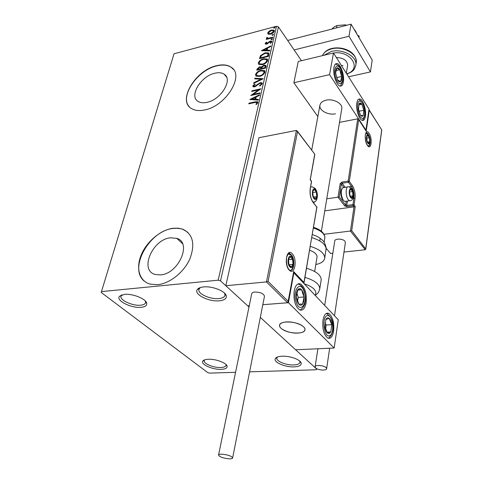 <?xml version="1.0" encoding="UTF-8"?>
<svg xmlns="http://www.w3.org/2000/svg" width="483" height="483" viewBox="0 0 483 483"><rect width="100%" height="100%" fill="white"/><g stroke="black" fill="none" stroke-linecap="round" stroke-linejoin="round"><path stroke-width="0.72" d="M219.336 300.812C224.48 300.251 226.775 298.554 226.231 295.711C225.253 291.044 212.176 285.918 203.615 286.926C200.499 287.246 198.416 288.085 197.366 289.444C193.321 294.147 208.741 302.002 219.336 300.812M224.559 293.175L225.024 295.21C224.601 297.087 222.53 298.21 218.817 298.579C210.334 299.52 197.692 293.851 198.845 289.528L200.234 287.602M141.145 307.303C145.214 306.88 147.073 305.552 146.735 303.318C146.138 298.899 132.523 293.386 124.439 294.37L119.494 296.284C115.485 300.474 131.352 308.432 141.145 307.303M145.383 301.06L145.606 302.599C145.214 304.048 143.554 304.918 140.625 305.202C132.71 306.107 119.645 300.209 120.979 296.242L122.048 294.805M221.286 369.344C225.47 369.115 227.408 368.046 227.095 366.138C226.509 362.86 215.509 358.815 208.258 359.255C205.414 359.4 203.603 359.998 202.824 361.055C200.155 364.267 212.701 369.839 221.286 369.344M225.941 364.454L226.056 365.293C225.742 366.615 224.009 367.352 220.852 367.509C213.836 367.901 203.403 363.681 204.212 360.716L204.707 359.829M294.141 366.875C299.261 366.579 301.591 365.269 301.138 362.944C300.299 359.539 289.661 355.754 282.054 356.2C278.54 356.382 276.33 357.136 275.419 358.464C272.786 361.954 285 367.382 294.141 366.875M299.786 361.115L300.015 362.19C299.683 363.826 297.582 364.743 293.718 364.943C286.292 365.341 276.167 361.302 276.831 358.151L277.441 357.015M214.79 73.235C200.795 76.121 188.714 96.31 198.163 101.442C200.433 102.825 203.361 103.121 206.953 102.342C220.912 99.758 233.229 79.55 224.287 74.285C221.884 72.655 218.714 72.305 214.79 73.235M170.499 237.805C152.362 239.254 138.983 270.728 155.411 274.519L160.519 274.887C178.686 273.855 192.234 242.496 176.772 238.354L170.499 237.805M172.836 228.302C160.453 230.017 146.705 241.621 141.211 254.939C135.632 268.24 139.388 281.329 150.364 284.179L157.651 284.68C169.811 283.551 184.053 272.183 189.891 258.852C195.331 244.084 192.977 234.207 182.822 229.214L178.082 228.151L172.836 228.302M187.953 232.426L182.997 229.377L181.04 228.773L176.796 228.236L173.011 228.471C149.356 230.59 128.037 268.983 144.532 281.299M216.619 65.694C195.343 70.192 177.05 100.875 191.63 108.639C195.017 110.637 199.376 111.072 204.707 109.943C225.893 106.139 244.73 75.414 231.339 67.354C227.626 64.764 222.723 64.215 216.619 65.694M233.446 69.425L231.484 67.542C227.777 64.951 222.868 64.402 216.77 65.881C197.523 70.029 179.41 96.437 189.239 106.658M301.446 60.701L278.45 26.897L220.514 280.858L218.171 280.182L276.524 26.245L174.019 53.8L101.207 292.463L207.762 372.616L209.598 373.111L235.571 372.296M268.391 34.227L267.697 32.965L269.103 31.147L271.5 29.994L274.066 30.194L274.314 31.202C273.601 32.717 272.34 33.713 270.522 34.178L268.391 34.227M272.696 37.752L266.278 39.431L266.411 38.857L267.353 38.61L266.682 38.362L266.858 37.39L267.473 37.487L267.401 38.079L268.488 38.229L272.829 37.173L272.696 37.752M265.221 43.464L266.399 42.112L266.87 42.311L266.018 43.228L266.749 43.561L270.275 41.103L271.7 41.224L271.857 41.846L270.703 43.271L270.184 43.09L270.957 41.755L270.178 41.677L266.646 44.134L265.372 44.044L265.221 43.464L265.499 43.856L266.218 42.872M268.802 54.627L268.385 56.426L259.516 58.636L260.542 55.563L265.155 52.774L268.524 52.937L268.802 54.627M265.704 68.037L256.775 70.198L257.034 69.087L259.661 66.751L261.388 67.022L263.953 65.229L265.807 65.398L266.073 66.461L265.704 68.037M263.241 78.729L253.641 83.402L253.798 82.732L261.074 79.194L254.722 78.856L254.879 78.192L263.241 78.729M259.981 92.851L259.836 93.479L250.768 95.519L258.465 89.923L251.728 91.456L251.878 90.834L260.923 88.769L253.225 94.372L259.981 92.851M254.843 102.505L248.793 103.833L248.944 103.199L255.084 101.847L257.674 101.756L257.94 102.662L256.521 104.461L255.887 104.292L256.998 102.873L256.823 102.384L254.843 102.505M218.171 280.182L101.448 291.605M249.82 99.504L259.546 94.74L259.389 95.429L256.268 96.926L255.73 99.238L258.459 99.438L258.302 100.132L249.82 99.504M262.293 83.776L259.89 86.052L259.552 85.654L261.351 84.036L261.152 83.378L260.083 83.269L254.577 86.886L253.098 86.771L252.826 85.932L254.71 84.03L255.145 84.38L253.744 85.726L253.877 86.203L254.686 86.276L260.24 82.647L262.003 82.841L262.293 83.776M259.558 76.411L256.044 76.121L255.531 74.527C256.576 72.311 258.381 70.916 260.941 70.331L264.485 70.651L264.956 72.227C263.911 74.43 262.106 75.825 259.558 76.411M262.299 64.692L258.767 64.414L258.296 62.893C259.329 60.713 261.116 59.324 263.658 58.727L267.226 59.035L267.654 60.538C266.616 62.712 264.835 64.094 262.299 64.692M261.406 50.685L270.818 45.897L270.667 46.537L267.648 48.04L267.153 50.184L269.81 50.25L269.665 50.89L261.406 50.685M271.651 39.745L271.029 39.455L272.43 38.833L271.651 39.745M272.672 35.319L272.05 35.036L273.456 34.414L272.672 35.319M274.326 28.171L273.71 27.893L275.105 27.271L274.326 28.171M249.596 371.856L316.081 369.767L316.751 369.145L260.319 317.379L295.638 349.777L334.151 348.026L338.275 319.794L293.833 272.829L293.441 272.871M297.317 131.05L314.85 154.306L297.516 131.593L268.089 281.402L266.483 281.927L225.815 285.725L247.779 305.872L249.252 305.757L247.779 305.872L248.999 306.995L220.514 280.858M316.751 369.145L316.818 368.722M276.524 26.245L278.45 26.897M249.204 103.742L248.944 103.199M249.24 103.573L255.38 102.227L257.946 102.118M256.419 104.437L257.065 103.7L256.769 103.32M257.065 103.7L256.998 102.873M257.294 103.253L256.992 102.613M250.586 99.564L259.407 95.326M258.381 99.788L256.02 99.619L255.73 99.238M252.011 98.973L252.307 99.347L255.151 99.552L255.567 97.783L255.272 97.403L252.011 98.973L254.855 99.178L255.272 97.403M255.151 99.552L254.855 99.178M251.746 95.302L258.761 90.303L258.465 89.923M252.132 91.365L251.878 90.834M252.168 91.215L260.24 89.373M259.872 93.322L253.521 94.753L253.225 94.372M259.866 86.022L261.641 84.422L261.351 84.036M261.641 84.422L261.333 83.619M253.122 86.783L252.826 85.932M253.116 86.312L255 84.41L254.71 84.03M254.01 86.27L254.976 86.656L254.686 86.276M254.976 86.656L256.225 86.01L255.936 85.63M256.225 86.01L257.306 85.038L257.01 84.658M257.306 85.038L260.524 83.028L260.24 82.647M260.524 83.028L262.287 83.221M254.07 83.197L253.798 82.732M254.088 83.112L261.357 79.574L261.074 79.194M255.096 78.874L254.879 78.192M255.169 78.572L262.746 78.971M255.912 76.006L255.531 74.527M255.821 74.907C256.865 72.698 258.665 71.297 261.225 70.717L260.941 70.331M261.225 70.717L264.883 71.14M256.805 75.505L257.173 75.952L259.987 76.181C262.021 75.722 263.464 74.611 264.316 72.855L263.978 71.611M260.796 70.941C258.761 71.406 257.318 72.516 256.449 74.279L256.884 75.571L259.697 75.801C261.732 75.336 263.175 74.231 264.032 72.468L263.609 71.152L260.796 70.941M264.316 72.855L264.032 72.468M259.987 76.181L259.697 75.801M257.173 70.101L257.324 69.474L259.951 67.137L259.661 66.751M259.951 67.137L261.671 67.409L261.388 67.022M261.671 67.409L264.237 65.616L263.953 65.229M264.237 65.616L266.067 65.773M265.366 67.348L264.974 65.948L263.815 65.833L261.997 67.167L261.599 68.459L261.883 68.846L265.209 68.043L265.125 66.159M261.037 68.761L260.651 67.439L259.54 67.348L257.825 69.371L258.115 69.757L260.965 69.069L260.79 67.626M260.965 69.069L260.754 68.375M257.825 69.371L260.681 68.683M265.209 68.043L265.089 66.962M261.599 68.459L264.925 67.656M258.659 64.324L258.296 62.893M258.58 63.279C259.606 61.1 261.394 59.711 263.935 59.113L263.658 58.727M263.935 59.113L267.594 59.5M259.546 63.822L259.884 64.251L262.722 64.48C264.738 64.004 266.169 62.905 267.014 61.172L266.688 59.97M263.513 59.318C261.496 59.795 260.059 60.906 259.208 62.639L259.6 63.865L262.438 64.094C264.455 63.617 265.892 62.518 266.731 60.786L266.338 59.518L263.513 59.318M267.014 61.172L266.731 60.786M262.722 64.48L262.438 64.094M259.914 58.54L260.826 55.95L260.542 55.563M260.826 55.95L265.439 53.16L265.155 52.774M265.439 53.16L268.82 53.341M268.18 54.277L267.612 53.474L265.016 53.359L261.303 55.666L260.56 57.821L260.844 58.208L267.89 56.445L267.89 53.861M260.56 57.821L267.612 56.058L267.896 53.891M267.89 56.445L267.612 56.058M262.245 50.709L270.679 46.495M269.725 50.63L267.431 50.576L267.153 50.184M263.531 50.099L263.815 50.486L266.58 50.552L266.682 48.523L263.531 50.099L266.302 50.166L266.682 48.523M266.58 50.552L266.302 50.166M266.652 42.474L266.399 42.112M266.296 43.79L267.027 43.953L266.749 43.561M267.027 43.953L267.642 43.663L267.365 43.271M267.642 43.663L269.514 41.943L269.236 41.55M269.514 41.943L270.552 41.496L270.275 41.103M270.552 41.496L271.875 41.544M270.891 43.132L271.325 42.51L271.048 42.118M271.325 42.51L271.041 41.882M271.247 39.775L271.029 39.455M271.319 39.787L272.146 39.177L271.875 38.785M272.146 39.177L272.472 39.141M266.67 39.328L266.411 38.857M266.688 39.244L267.63 39.002L267.353 38.61M266.797 38.441L266.538 37.885M266.809 38.272L266.858 37.39M267.576 38.326L268.759 38.622L268.488 38.229M268.759 38.622L272.714 37.668M272.267 35.344L272.05 35.036M272.346 35.362L273.167 34.758L272.895 34.359M273.167 34.758L273.493 34.722M267.974 33.997L267.697 32.965M267.968 33.351L269.381 31.54L269.103 31.147M269.381 31.54L271.772 30.387L271.5 29.994M271.772 30.387L274.314 30.562M272.72 33.164L273.795 31.812L273.511 30.954M268.741 33.514L270.939 33.997L272.358 33.399M271.374 30.562L268.476 32.759L268.669 33.46L270.661 33.605L273.523 31.413L273.33 30.689L271.374 30.562M273.795 31.812L273.523 31.413M270.939 33.997L270.661 33.605M273.915 28.195L273.71 27.893M274.006 28.207L274.815 27.616L274.543 27.223M274.815 27.616L275.141 27.579M341.747 108.929L341.807 108.542C342.767 103.501 333.342 98.423 326.134 100.174C322.475 101.05 320.398 102.77 319.909 105.324C318.913 110.42 328.241 115.455 335.444 113.795M365.414 116.294C364.913 119.307 363.88 120.672 362.316 120.388C359.104 119.887 355.705 109.17 356.834 102.982C357.354 100.059 358.368 98.725 359.883 98.985C363.125 99.486 366.488 110.094 365.414 116.294M333.952 67.463C332.606 73.917 336.506 85.618 340.098 86.071C341.729 86.33 342.815 85.002 343.365 82.074C344.645 75.608 340.787 64.016 337.146 63.569C335.576 63.333 334.514 64.631 333.952 67.463M329.569 74.654L333.475 52.979L369.03 109.134L365.969 130.126L329.569 74.654L293.863 82.762L317.85 116.548M333.475 52.979L298.265 61.468L293.863 82.762M365.969 130.126L365.631 130.193M298.023 333.077C289.866 333.705 278.8 329.098 279.554 325.325C279.923 323.423 282.187 322.3 286.341 321.95C294.521 321.243 305.751 325.928 304.984 329.66C304.604 331.622 302.286 332.763 298.023 333.077M294.219 290.748C295.439 285.175 297.576 282.911 300.631 283.95C305.117 287.421 306.94 293.742 306.101 302.919C304.918 308.643 302.744 310.961 299.569 309.857C295.113 306.3 293.326 299.931 294.219 290.748M333.632 331.121C334.321 322.457 332.69 316.546 328.754 313.382C325.971 312.429 324.045 314.699 322.976 320.199C322.246 328.881 323.839 334.834 327.758 338.07C330.644 339.072 332.6 336.754 333.632 331.121M334.151 348.026L288.448 302.708L293.833 272.829M288.448 302.708L262.812 304.701L287.548 302.775L266.483 281.927L296.393 130.428L258.954 137.709L225.815 285.725M302.491 325.934C296.049 320.984 279.47 320.597 279.554 325.325C279.458 326.593 280.333 327.879 282.193 329.177C288.707 334.031 305.008 334.429 304.984 329.66C305.069 328.446 304.242 327.202 302.491 325.934M297.516 131.593L296.393 130.428M310.237 179.567L314.693 154.391M268.089 281.402L288.146 301.332L287.548 302.775M288.146 301.332L293.555 272.243M293.537 271.47L303.934 282.477L303.879 283.449M324.769 210.86L353.997 206.851L350.453 231.049L351.702 230.663L365.782 249.017L365.208 249.747L350.453 231.049L324.015 234.267M365.208 249.747L343.987 252.048M332.835 253.255L330.607 253.497L326.188 248.31M365.752 248.516L381.697 129.885L369.254 110.245L366.192 131.249L358.368 119.132L357.71 118.836L339.507 122.368M358.688 119.832L349.287 181.439L352.403 185.689C354.619 189.27 355.494 193.562 355.023 198.561L354.087 204.961L355.228 206.483L353.997 206.851L353.2 205.782L346.975 206.646L344.729 205.951L338.009 197.191L326.774 198.821M381.697 129.885L369.109 109.828M369.254 110.245L368.964 109.599M366.192 131.249L358.537 119.392M349.3 186.849L351.521 186.51L348.4 182.26L349.287 181.439L348.158 181.083L341.928 182.043L340.153 183.691L338.009 197.191L339.259 196.829L345.611 205.13L346.202 201.248M350.706 197.034L351.648 197.716L352.964 195.796L352.56 191.564L350.833 189.227L349.499 191.129L349.909 195.386L350.706 197.034M350.604 196.581L351.648 197.716L352.964 195.796L352.56 191.564L350.833 189.227L349.499 191.129L349.909 195.386L350.604 196.581M347.561 186.945L342.513 187.857C340.672 191.244 340.907 195.331 343.214 200.125L344.699 201.459L345.882 201.29M342.658 199.721L342.483 199.485C340.509 195.416 340.292 191.902 341.831 188.938M350.326 196.176L352.964 195.796M349.475 192.023L352.56 191.564M314.071 197.982L315.182 198.73L316.782 196.629L316.353 192.011L314.33 189.457L312.712 191.534L313.141 196.189L314.071 197.982M313.974 197.487L315.182 198.73L316.782 196.629L316.353 192.011L314.33 189.457L312.712 191.534L313.141 196.189L313.974 197.487M313.672 197.088L316.782 196.629M312.682 192.566L316.353 192.011M289.939 266.26L291.195 266.888L293.03 264.316L292.583 259.317L290.301 256.859L288.448 259.407L288.894 264.449L289.939 266.26M289.854 265.692L291.195 266.888L293.03 264.316L292.583 259.317L290.301 256.859L288.448 259.407L288.894 264.449L289.854 265.692M289.076 264.726L293.03 264.316M288.429 259.763L292.583 259.317M367.768 142.515L368.62 143.27L369.797 141.664L369.41 137.709L367.841 135.331L366.651 136.912L367.044 140.897L367.768 142.515M367.666 142.117L368.62 143.27L369.797 141.664L369.41 137.709L367.841 135.331L366.651 136.912L367.044 140.897L367.666 142.117M367.623 142.05L369.797 141.664M366.633 138.21L369.41 137.709M341.076 72.836L339.79 69.733C338.692 67.964 337.677 67.403 336.742 68.055C335.86 68.888 335.486 70.596 335.631 73.187L337.605 79.985C338.71 81.742 339.73 82.279 340.648 81.585C341.517 80.721 341.873 79.019 341.723 76.465L341.076 72.836M340.587 73.144L339.79 69.733L336.742 68.055L335.631 73.187L337.605 79.985L340.648 81.585L341.723 76.465L340.587 73.144M336.742 77.582L341.723 76.465M336.029 70.596L339.79 69.733M303.306 292.831L301.7 289.77C300.323 288.26 299.025 288.224 297.812 289.655C296.659 291.285 296.157 293.682 296.302 296.846C296.562 300.009 297.371 302.43 298.736 304.109C300.136 305.582 301.434 305.582 302.63 304.103C303.753 302.449 304.236 300.064 304.085 296.96L303.306 292.831M302.702 293.386L301.7 289.77L297.812 289.655L296.302 296.846L298.736 304.109L302.63 304.103L304.085 296.96L302.702 293.386M297.522 301.066L298.277 297.425L296.87 293.217M298.277 297.425L304.085 296.96M297.673 290.12L301.7 289.77M329.273 333.56L330.837 331.96L331.712 324.685C331.332 321.763 330.511 319.686 329.255 318.442C327.975 317.379 326.846 317.711 325.868 319.432L324.95 326.774C325.349 329.744 326.182 331.839 327.456 333.059L329.273 333.56M328.965 332.515L330.837 331.96L331.712 324.685L329.255 318.442L325.868 319.432L324.95 326.774L327.456 333.059L328.965 332.515M325.627 328.893L326.11 325.023L325.252 322.873M326.11 325.023L331.712 324.685M327.015 332.177L330.837 331.96M361.96 116.397L363.186 115.775L363.826 110.287L361.815 104.219C360.783 102.819 359.889 102.607 359.129 103.585L358.464 109.098L360.511 115.22L361.96 116.397M361.689 115.534L363.186 115.775L363.826 110.287L361.815 104.219L359.129 103.585L358.464 109.098L360.511 115.22L361.689 115.534M359.02 111.247L363.826 110.287M358.869 104.817L361.815 104.219M315.791 293.598L315.858 293.169C315.755 289.468 311.885 286.353 304.248 283.835M321.135 280.279L321.219 279.766C321.038 275.044 316.142 271.211 306.53 268.264M312.332 234.605C316.262 235.795 319.311 237.413 321.479 239.465C323.688 240.745 325.258 243.577 326.188 247.96M309.633 250.242C314.306 251.963 316.794 254.094 317.096 256.642L314.668 271.5M310.297 246.39C319.317 249.162 324.129 252.887 324.733 257.572L324.709 258.115C324.19 261.285 321.231 263.416 315.834 264.509M229.238 458.844C231.375 458.88 232.51 458.572 232.649 457.908C231.478 456.006 227.898 454.763 221.908 454.177C219.801 454.147 218.678 454.455 218.545 455.107C219.717 457.009 223.279 458.258 229.238 458.844M264.449 296.387L264.485 296.23C263.609 293.567 260.428 292.173 254.939 292.034C252.989 292.245 251.909 292.831 251.709 293.803L218.564 455.004M326.073 367.617C323.827 365.263 314.964 364.659 315.085 366.857L315.659 367.955C317.941 370.292 326.725 370.884 326.623 368.686L326.073 367.617M345.381 242.683L344.934 241.259C342.96 238.499 334.737 238.354 334.743 241.059L324.685 305.431M336.814 25.599L344.898 24.844L346.812 25.243M331.839 29.089L333.964 27.06L337.001 25.557L344.898 24.844L346.854 25.231M337.001 25.557L336.585 27.869M353.864 28.92L355.542 31.111L357.04 34.305M357.571 35.211L359.189 36.159L358.96 37.565M287.669 40.445L351.05 24.15L372.2 60.031L370.431 71.919L348.557 76.797M294.123 49.93L348.992 36.243L370.431 71.919M351.05 24.15L348.992 36.243M341.529 65.7L343.002 65.459M347.603 65.573L347.663 65.223C347.199 60.381 343.437 57.827 336.373 57.555M255.38 102.227L255.084 101.847M257.324 69.474L257.034 69.087M260.077 57.857L259.794 57.471M268.035 55.811L267.757 55.418M268.439 42.909L268.162 42.522M270.939 38.133L270.667 37.74M289.239 270.088C283.587 264.575 286.854 247.314 292.239 253.744C297.721 259.208 294.69 276.21 289.239 270.088M289.232 269.743L289.637 270.124C294.129 272.545 295.475 258.888 291.201 254.71L289.993 253.798L288.393 253.762M303.934 282.477L316.914 207.201L313.244 202.685C310.587 198.767 309.585 194.015 310.237 188.442L311.493 181.451L310.116 179.712M314.85 154.306L310.279 179.604L311.457 181.095M311.577 181.765L310.237 188.442M314.318 201.864L313.02 202.105L313.244 202.685M313.219 202.353L317.005 207.491M369.084 133.332C372.846 138.706 371.107 151.215 367.37 145.317C363.512 139.883 365.377 127.258 369.084 133.332M367.346 145.081L368.106 146.041C369.278 146.228 369.972 145.039 370.177 142.479M369.078 135.729L368.251 134.105L366.814 132.819L366.192 132.837M343.848 187.482L341.282 184.047L342.169 183.22L348.4 182.26L348.158 181.083L357.71 118.836M355.228 206.483L351.702 230.663M341.928 182.043L342.169 183.22L345.206 187.301M352.958 198.35L353.9 198.217C354.329 193.665 353.538 189.765 351.521 186.51L352.403 185.689M347.404 201.079L346.734 205.474L352.958 204.611L353.9 198.217L355.023 198.561M340.153 183.691L341.282 184.047L339.259 196.829M353.2 205.782L354.087 204.961L352.958 204.611L353.2 205.782M346.975 206.646L346.734 205.474L345.611 205.13L344.729 205.951M350.634 197.511C353.133 201.061 354.377 192.645 351.841 189.451C349.354 185.822 348.062 194.299 350.634 197.511M350.664 200.632L349.535 200.777L348.255 199.714C345.212 196.038 345.611 185.357 348.714 186.77L351.389 188.171M313.98 198.507C316.914 202.377 318.502 193.188 315.526 189.704C312.61 185.738 310.955 194.999 313.98 198.507M310.635 187.024L312.169 186.8L314.964 188.219M289.83 266.845C293.133 270.601 295.004 260.252 291.654 256.926C288.375 253.062 286.425 263.507 289.83 266.845M288.26 253.865L290.79 255.018M367.708 142.95C369.972 146.548 371.047 138.941 368.752 135.669C366.494 132.004 365.377 139.653 367.708 142.95M341.735 72.281C338.746 61.087 332.226 66.268 335.613 77.437C338.752 88.739 345.055 83.118 341.735 72.281M304.157 291.696C300.498 279.591 292.016 290.368 296.218 302.213C300.094 314.367 308.263 303.107 304.157 291.696M297.842 283.986L298.301 284.161C300.994 284.934 302.986 287.21 304.284 290.977M329.533 335.751C335.081 334.363 332.66 313.672 327.19 315.689C321.509 316.757 323.996 338.142 329.533 335.751M362.184 118.275C366.597 119.53 364.49 101.81 360.149 101.128C355.639 99.601 357.8 117.828 362.184 118.275M304.954 277.393C314.632 280.333 319.571 284.137 319.764 288.792L319.631 289.498M326.019 249.989L326.134 248.902C325.548 244.163 320.772 240.407 311.807 237.642M324.799 238.433L324.902 237.467C324.443 233.537 320.634 230.391 313.461 228.036M324.015 55.261L331.235 51.482C342.622 48.336 357.408 56.662 355.832 65.12L355.651 66.093M346.685 73.839C362.558 69.395 350.954 50.075 333.512 53.033M332.763 53.154L330.523 53.691M356.146 63.164L356.255 62.506C357.831 54.03 343.081 45.698 331.712 48.861C327.033 50.093 323.948 52.351 322.451 55.636M224.933 294.026L226.231 295.711M225.295 293.996L225.211 294.389M145.582 301.634L146.735 303.318M145.872 301.634L145.788 301.935M226.002 364.641L227.095 366.138M299.919 361.429L301.138 362.944M182.496 243.625L176.772 238.354M226.642 77.25L224.287 74.285M277 357.203L276.94 357.535M277.079 357.45L275.419 358.464M204.454 360.125L202.824 361.055M121.324 295.053L121.197 295.481M121.402 295.391L119.494 296.284M199.207 288.019L199.068 288.58M199.31 288.46L197.366 289.444M257.674 101.756L257.934 102.088M253.877 86.203L254.173 86.584M262.003 82.841L262.281 83.215M264.485 70.651L264.769 71.037M256.884 75.571L257.173 75.952M261.237 66.877L261.52 67.264M265.807 65.398L266.061 65.742M267.226 59.035L267.504 59.421M259.6 63.865L259.884 64.251M268.524 52.937L268.802 53.329M266.091 43.5L266.368 43.887M267.401 38.079L267.679 38.465M274.066 30.194L274.302 30.526M268.669 33.46L268.94 33.852M311.692 150.135L319.909 105.324M326.073 313.57L328.754 313.382M319.764 240.908L320.187 238.361M321.37 231.254L341.807 108.542M347.663 65.223L346.317 73.259M288.888 269.339C286.962 267.021 286.184 263.06 286.564 257.463C288.11 253.623 289.251 252.398 289.993 253.798M293.567 272.171L288.176 302.032M310.334 188.72C309.79 194.136 310.684 198.598 313.02 202.105M316.872 206.833L303.964 283.141M381.787 129.83L365.782 249.017M367.243 144.924C365.746 142.286 365.106 139.056 365.317 135.24C366.211 132.656 366.712 131.847 366.814 132.819M344.699 201.459L349.535 200.777C351.503 200.65 352.693 199.714 353.097 197.964C353.882 194.764 353.429 191.66 351.751 188.642M342.483 199.485L343.214 200.125M312.978 202.051C316.51 203.391 319.468 195.319 315.435 188.787M289.866 270.22C293.247 271.621 295.518 259.353 291.545 255.779M368.064 145.993C369.103 145.697 369.803 144.574 370.159 142.618C370.358 139.527 369.863 136.991 368.674 134.999M368.444 134.66L365.999 133.067M341.855 72.052C339.809 67.095 340.171 65.911 335.45 64.064M341.867 72.094C343.715 78.536 343.081 83.179 339.96 86.034M304.35 291.177C306.777 300.625 305.316 306.91 299.973 310.032M328.832 337.834C334.423 333.795 335.745 319.257 326.502 313.539M362.141 120.333C366.724 117.025 365.691 104.286 359.352 99.709M321.219 279.766L319.764 288.792C319.088 291.261 318.279 292.879 317.325 293.646L315.532 295.155M315.447 295.674L315.858 293.169M313.582 227.336C320.489 229.528 324.268 232.824 324.914 237.225M326.188 248.196L324.709 258.115M324.914 237.292L324.159 242.345M232.649 457.908L264.485 296.23M315.103 366.748L317.911 348.762M326.623 368.686L329.672 348.231M334.496 315.804L345.399 242.544M332.081 48.415C342.809 46 356.937 51.82 356.255 62.506L355.832 65.12C354.208 70.766 353.103 70.276 351.823 71.707L346.909 74.195M331.906 48.457C327.528 49.399 324.371 51.79 322.439 55.642"/></g></svg>
